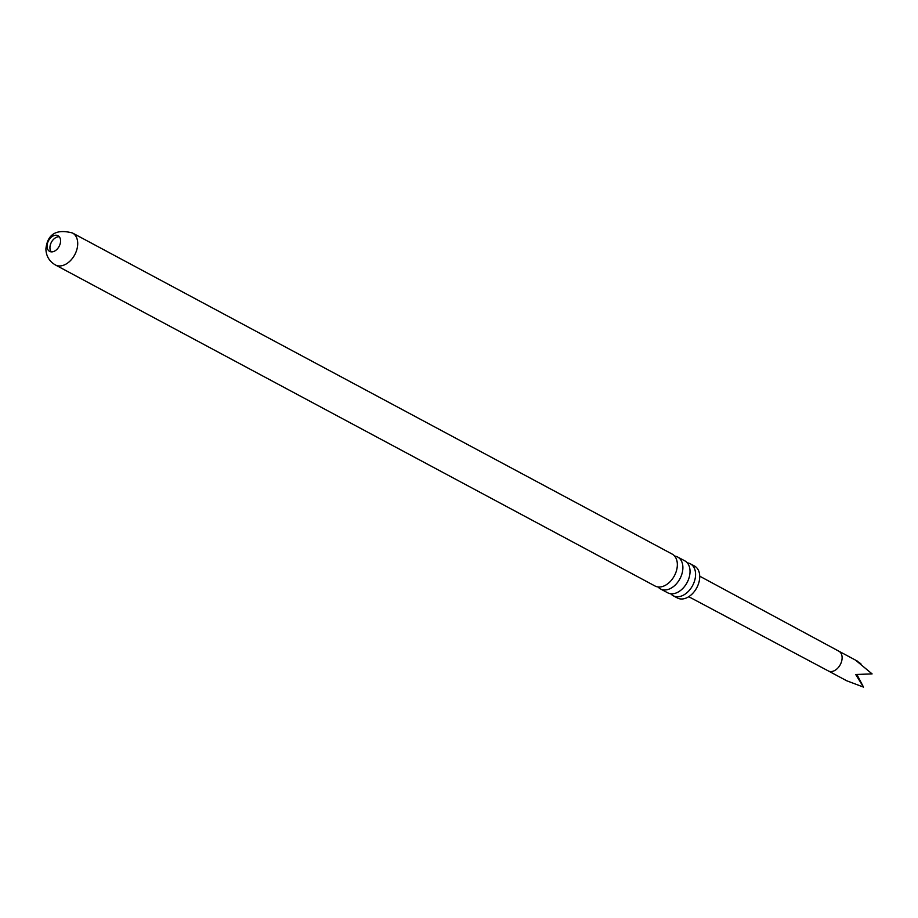 <?xml version="1.0" encoding="UTF-8"?>
<svg xmlns="http://www.w3.org/2000/svg" width="918" height="918" viewBox="0 0 918 918"><rect width="100%" height="100%" fill="white"/><g stroke="black" fill="none" stroke-linecap="round" stroke-linejoin="round"><path stroke-width="1.38" d="M728.777 617.998L729.489 618.262M674.604 556.067A18.119 12.255 118.2 0 1 677.656 557.019A18.119 12.255 118.2 0 1 682.889 567.783A18.119 12.255 118.2 0 1 675.04 585.225A18.119 12.255 118.2 0 1 660.547 588.966A18.119 12.255 118.2 0 1 658.068 586.958M687.295 562.86A18.119 12.255 118.2 0 1 690.347 563.813A18.119 12.255 118.2 0 1 695.58 574.576A18.119 12.255 118.2 0 1 687.731 592.018A18.119 12.255 118.2 0 1 673.238 595.759A18.119 12.255 118.2 0 1 670.76 593.751M47.059 246.104A8.882 6.013 -61.8 0 0 49.618 251.383A8.882 6.013 -61.8 0 0 56.732 249.547A8.882 6.013 -61.8 0 0 60.577 240.998A8.882 6.013 -61.8 0 0 58.006 235.719A8.882 6.013 -61.8 0 0 50.903 237.555A8.882 6.013 -61.8 0 0 47.059 246.104M51.224 251.853A8.882 6.013 118.2 0 1 49.939 247.642A8.882 6.013 118.2 0 1 59.291 236.787M857.205 661.017L838.891 651.206A11.188 7.573 118.2 0 1 838.891 651.206A11.188 7.573 118.2 0 1 839.672 651.734A11.188 7.573 118.2 0 1 839.936 665.252A11.188 7.573 118.2 0 1 828.323 670.943L846.637 680.743L863.505 687.112L855.702 674.5L872.1 673.904L855.828 660.375L860.855 663.725M677.346 564.822A18.119 12.255 -61.8 0 0 672.125 554.059L72.488 232.988A18.119 12.255 118.2 0 1 77.72 243.752A18.119 12.255 118.2 0 1 69.871 261.194A18.119 12.255 118.2 0 1 55.378 264.946L655.016 586.005A18.119 12.255 -61.8 0 0 669.509 582.253A18.119 12.255 -61.8 0 0 677.346 564.822M690.347 563.813L694.501 566.039A18.119 12.255 118.2 0 1 699.723 576.802A18.119 12.255 118.2 0 1 691.885 594.244A18.119 12.255 118.2 0 1 677.392 597.985L673.238 595.759M660.547 588.966L667.707 592.798A18.119 12.255 -61.8 0 0 682.2 589.046A18.119 12.255 -61.8 0 0 690.038 571.616A18.119 12.255 -61.8 0 0 684.805 560.852L677.656 557.019M863.505 687.112L856.919 674.489M828.323 670.943A11.188 7.573 118.2 0 1 828.311 670.932L688.741 596.7M838.891 651.206L699.723 576.194M72.488 232.988C56.388 228.743 47.529 234.056 45.9 248.916C46.095 255.996 49.262 261.332 55.378 264.946"/></g></svg>
